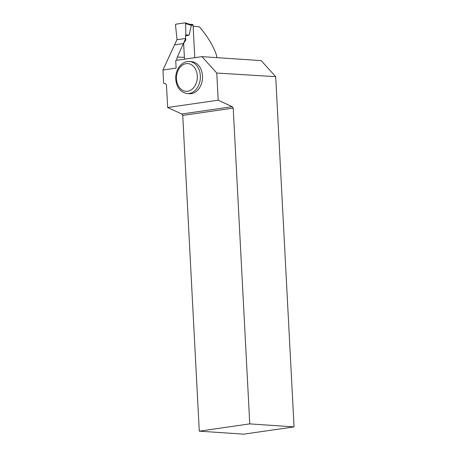 <?xml version="1.0" encoding="UTF-8"?>
<svg xmlns="http://www.w3.org/2000/svg" width="457" height="457" viewBox="0 0 457 457"><rect width="100%" height="100%" fill="white"/><g stroke="black" fill="none" stroke-linecap="round" stroke-linejoin="round"><path stroke-width="0.69" d="M191.346 25.352L185.622 23.604L184.971 22.85L176.042 24.141L175.482 25.066L177.065 39.69L175.482 25.066A0.811 0.611 -86.2 0 1 176.042 24.141L184.971 22.85A0.811 0.611 93.8 0 1 185.622 23.604L185.845 34.926L185.456 36L189.129 35.069L191.346 25.352L189.609 24.267M194.768 57.685L193.065 25.181A0.811 0.611 -86.2 0 0 192.414 24.461L189.826 24.284M185.622 23.604L185.845 34.926L185.456 36L185.588 38.462L185.456 36M183.388 43.575L174.865 44.809M185.845 34.926L189.129 35.069M193.117 26.192A127.811 13.362 -3 0 1 199.458 26.889C207.849 36.766 213.55 46.283 216.561 55.446L216.675 57.639M162.938 70.03L163.635 83.254L165.377 83.614L166.462 84.813L167.65 107.498L218.2 100.203L216.778 73.046L201.943 56.651L175.717 60.433L176.116 68.127L162.938 70.03L176.91 39.713L185.736 38.439L177.293 57.051L176.75 58.747L176.985 60.25M177.293 57.051A127.811 13.362 -3 0 1 184.388 57.416L183.645 43.335L185.822 39.999L185.736 38.439M249.762 423.885L294.062 426.901L243.804 434.15L199.286 431.168L249.762 423.885L233.213 108.115L182.737 115.398L199.286 431.168M182.737 115.398L181.772 113.993L167.65 107.498M184.388 57.416L184.759 59.13M201.943 56.651L261.181 60.621L275.702 76.667L216.778 73.046M294.062 426.901L275.702 76.667M202.502 75.953A16.069 12.042 93.8 0 1 189.398 93.719L187.25 93.576A16.069 12.042 93.8 0 0 200.355 75.811A16.069 12.042 93.8 0 0 189.398 61.518L191.546 61.661A16.069 12.042 93.8 0 1 202.502 75.953M233.213 108.115L232.247 106.71L218.2 100.203M232.247 106.71L181.772 113.993M193.065 25.181L191.152 25.049M176.482 78.952A13.899 10.414 -86.2 0 0 192.723 88.652A13.899 10.414 -86.2 0 0 191.472 64.745A13.899 10.414 -86.2 0 0 176.482 78.952M192.511 24.455L189.786 24.272M190.049 24.352L185.171 22.867M189.398 61.518C181.709 60.781 175.037 69.915 175.751 79.164C176.602 87.573 180.435 92.383 187.25 93.576"/></g></svg>
